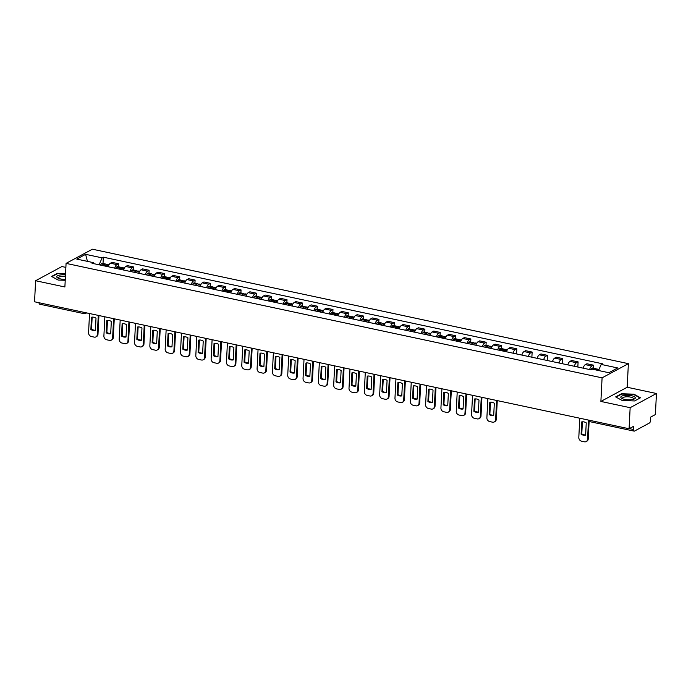 <?xml version="1.0" encoding="UTF-8"?>
<svg xmlns="http://www.w3.org/2000/svg" width="691" height="691" viewBox="0 0 691 691"><rect width="100%" height="100%" fill="white"/><g stroke="black" fill="none" stroke-linecap="round" stroke-linejoin="round"><path stroke-width="1.04" d="M65.878 267.391L61.914 266.545L35.612 280.727L34.55 301.786L629.086 428.748L630.149 407.69L656.45 393.499L627.186 387.254L628.378 363.656L92.378 249.201L66.077 263.383L602.086 377.847L600.885 401.436L630.149 407.69M656.45 393.499L655.388 414.557L650.732 417.07L650.559 420.353A2.228 0.967 102.1 0 1 649.402 423.03L634.519 431.063A2.228 0.967 102.1 0 1 634.157 431.124L589.673 421.631A2.228 0.967 -77.9 0 1 589.077 420.206M35.612 280.727L64.885 286.981L66.077 263.383M86.643 312.911L85.641 313.446A2.228 1.883 -118.3 0 1 84.466 313.602A2.228 0.967 -77.9 0 1 84.112 313.671L39.629 304.17A2.228 0.967 -77.9 0 1 39.033 302.744M629.337 428.61L633.578 429.517L633.742 426.235L629.086 428.748M633.578 429.517A2.228 0.967 102.1 0 0 634.157 431.124M589.604 369.538A5.131 2.228 -77.9 0 1 591.816 366.014L593.414 365.15L586.935 363.768L585.329 364.632A5.131 2.228 102.1 0 0 583.126 368.156M593.267 368.182L593.414 365.15M574.29 366.265A5.131 2.228 -77.9 0 1 576.493 362.749L578.099 361.877L571.612 360.495L570.015 361.358A5.131 2.228 102.1 0 0 567.803 364.883M577.84 367.025L578.099 361.877M558.967 362.991A5.131 2.228 -77.9 0 1 561.17 359.475L562.776 358.612L556.298 357.221L554.692 358.093A5.131 2.228 102.1 0 0 552.489 361.609M562.517 363.751L562.776 358.612M543.644 359.726A5.131 2.228 -77.9 0 1 545.855 356.202L547.462 355.338L540.975 353.956L539.369 354.82A5.131 2.228 102.1 0 0 537.166 358.335M547.194 360.477L547.462 355.338M528.33 356.452A5.131 2.228 -77.9 0 1 530.533 352.928L532.139 352.065L525.652 350.683L524.054 351.546A5.131 2.228 102.1 0 0 521.843 355.07M531.88 357.212L532.139 352.065M513.007 353.179A5.131 2.228 -77.9 0 1 515.21 349.663L516.816 348.791L510.338 347.409L508.731 348.273A5.131 2.228 102.1 0 0 506.529 351.797M516.557 353.939L516.816 348.791M497.684 349.905A5.131 2.228 -77.9 0 1 499.895 346.39L501.502 345.526L495.015 344.135L493.409 345.008A5.131 2.228 102.1 0 0 491.206 348.523M501.346 348.558L501.502 345.526M482.37 346.64A5.131 2.228 -77.9 0 1 484.572 343.116L486.179 342.252L479.692 340.87L478.094 341.734A5.131 2.228 102.1 0 0 475.883 345.25M486.023 345.284L486.179 342.252M467.047 343.367A5.131 2.228 -77.9 0 1 469.249 339.842L470.856 338.979L464.378 337.597L462.771 338.46A5.131 2.228 102.1 0 0 460.569 341.985M470.701 342.01L470.856 338.979M451.724 340.093A5.131 2.228 -77.9 0 1 453.935 336.577L455.542 335.705L449.055 334.323L447.448 335.187A5.131 2.228 102.1 0 0 445.246 338.711M455.386 338.745L455.542 335.705M436.41 336.819A5.131 2.228 -77.9 0 1 438.612 333.304L440.219 332.44L433.732 331.049L432.134 331.922A5.131 2.228 102.1 0 0 429.923 335.437M440.063 335.472L440.219 332.44M421.087 333.554A5.131 2.228 -77.9 0 1 423.289 330.03L424.896 329.166L418.418 327.784L416.811 328.648A5.131 2.228 102.1 0 0 414.609 332.164M424.74 332.198L424.896 329.166M405.764 330.281A5.131 2.228 -77.9 0 1 407.975 326.757L409.582 325.893L403.095 324.511L401.488 325.375A5.131 2.228 102.1 0 0 399.286 328.899M409.426 328.925L409.582 325.893M390.45 327.007A5.131 2.228 -77.9 0 1 392.652 323.492L394.259 322.619L387.772 321.237L386.174 322.101A5.131 2.228 102.1 0 0 383.963 325.625M394.103 325.66L394.259 322.619M375.127 323.733A5.131 2.228 -77.9 0 1 377.329 320.218L378.936 319.354L372.458 317.964L370.851 318.836A5.131 2.228 102.1 0 0 368.649 322.351M378.78 322.386L378.936 319.354M359.804 320.469A5.131 2.228 -77.9 0 1 362.015 316.944L363.621 316.081L357.135 314.699L355.528 315.562A5.131 2.228 102.1 0 0 353.326 319.078M363.466 319.112L363.621 316.081M344.489 317.195A5.131 2.228 -77.9 0 1 346.692 313.671L348.299 312.807L341.812 311.425L340.214 312.289A5.131 2.228 102.1 0 0 338.003 315.813M348.143 315.839L348.299 312.807M329.166 313.921A5.131 2.228 -77.9 0 1 331.369 310.406L332.976 309.533L326.498 308.151L324.891 309.015A5.131 2.228 102.1 0 0 322.688 312.539M332.82 312.574L332.976 309.533M313.844 310.648A5.131 2.228 -77.9 0 1 316.055 307.132L317.661 306.268L311.175 304.878L309.568 305.75A5.131 2.228 102.1 0 0 307.365 309.266M317.506 309.3L317.661 306.268M298.529 307.383A5.131 2.228 -77.9 0 1 300.732 303.859L302.338 302.995L295.852 301.613L294.254 302.477A5.131 2.228 102.1 0 0 292.043 305.992M302.183 306.027L302.338 302.995M283.206 304.109A5.131 2.228 -77.9 0 1 285.409 300.585L287.015 299.721L280.537 298.339L278.931 299.203A5.131 2.228 102.1 0 0 276.728 302.727M286.86 302.753L287.015 299.721M267.883 300.835A5.131 2.228 -77.9 0 1 270.095 297.32L271.701 296.448L265.214 295.066L263.608 295.929A5.131 2.228 102.1 0 0 261.405 299.453M271.546 299.488L271.701 296.448M252.569 297.562A5.131 2.228 -77.9 0 1 254.772 294.046L256.378 293.183L249.892 291.792L248.294 292.664A5.131 2.228 102.1 0 0 246.082 296.18M256.223 296.214L256.378 293.183M237.246 294.297A5.131 2.228 -77.9 0 1 239.449 290.773L241.055 289.909L234.577 288.527L232.971 289.391A5.131 2.228 102.1 0 0 230.768 292.906M240.9 292.941L241.055 289.909M221.923 291.023A5.131 2.228 -77.9 0 1 224.134 287.499L225.741 286.635L219.254 285.253L217.648 286.117A5.131 2.228 102.1 0 0 215.445 289.641M225.586 289.667L225.741 286.635M206.609 287.75A5.131 2.228 -77.9 0 1 208.812 284.234L210.418 283.362L203.931 281.98L202.333 282.844A5.131 2.228 102.1 0 0 200.122 286.368M210.263 286.402L210.418 283.362M191.286 284.476A5.131 2.228 -77.9 0 1 193.489 280.961L195.095 280.097L188.617 278.706L187.011 279.579A5.131 2.228 102.1 0 0 184.808 283.094M194.94 283.129L195.095 280.097M175.963 281.211A5.131 2.228 -77.9 0 1 178.174 277.687L179.781 276.823L173.294 275.441L171.688 276.305A5.131 2.228 102.1 0 0 169.485 279.82M179.625 279.855L179.781 276.823M160.649 277.937A5.131 2.228 -77.9 0 1 162.851 274.413L164.458 273.55L157.971 272.168L156.373 273.031A5.131 2.228 102.1 0 0 154.162 276.555M164.303 276.581L164.458 273.55M145.326 274.664A5.131 2.228 -77.9 0 1 147.529 271.14L149.135 270.276L142.657 268.894L141.05 269.758A5.131 2.228 102.1 0 0 138.848 273.282M148.98 273.316L149.135 270.276M130.003 271.39A5.131 2.228 -77.9 0 1 132.214 267.875L133.821 267.011L127.334 265.62L125.727 266.484A5.131 2.228 102.1 0 0 123.525 270.008M133.665 270.043L133.821 267.011M114.689 268.125A5.131 2.228 -77.9 0 1 116.891 264.601L118.498 263.737L112.011 262.355L110.413 263.219A5.131 2.228 102.1 0 0 108.202 266.735M118.342 266.769L118.498 263.737M598.553 370.514L601.187 364.425L617.685 367.949L608.849 372.717L592.351 369.193L591.116 369.858L92.033 263.288L93.268 262.615L76.77 259.09L85.606 254.331L102.104 257.847L99.107 264.791M601.187 364.425L602.422 363.76L103.339 257.182L102.104 257.847M628.378 363.656L602.086 377.847M627.186 387.254L600.885 401.436M615.672 396.902L622.22 400.504L634.623 400.953L640.488 397.791L633.941 394.181L621.529 393.74L615.672 396.902M65.559 273.576L57.439 273.282L51.583 276.443L58.13 280.045L65.222 280.304M103.019 263.496L103.339 257.182M93.924 263.686L93.268 262.615M87.437 261.371L85.606 254.331M621.511 394.181L621.529 393.74M57.422 273.722L57.439 273.282M596.385 370.056A8.473 3.688 -77.9 0 1 596.609 369.745L596.687 369.65A2.816 1.227 -77.9 0 1 597.637 369.115L599.028 369.417M596.704 369.625A2.816 1.227 102.1 0 0 596.065 368.787A2.816 1.227 102.1 0 0 595.115 369.314L595.046 369.409A8.473 3.688 102.1 0 0 594.813 369.72M596.065 368.787L592.481 368.018A2.816 1.227 102.1 0 0 591.531 368.545L591.461 368.64A8.473 3.688 102.1 0 0 590.701 369.771M579.784 418.219L578.808 437.394A3.343 2.824 -118.3 0 0 581.597 441.195L584.439 441.799A3.343 2.824 61.7 0 0 586.193 441.575A3.343 2.824 61.7 0 0 587.549 439.26L588.482 420.931M581.105 434.198A6.919 5.839 -118.3 0 0 585.623 435.166L586.244 422.875A6.919 5.839 61.7 0 0 581.727 421.907L581.105 434.198L581.787 433.827L582.401 421.812M586.193 441.575L586.875 441.204A3.343 2.824 61.7 0 0 588.231 438.889L589.121 421.432M581.787 433.827A6.919 5.839 -118.3 0 0 585.64 434.889M635.305 397.817A7.247 2.263 2.9 0 0 627.834 395.278A7.247 2.263 2.9 0 0 620.829 397.299A7.247 2.263 2.9 0 0 622.055 398.543A7.247 2.263 2.9 0 0 633.949 399.148A7.247 2.263 2.9 0 0 635.305 397.817M633.06 399.433A5.485 1.719 2.9 0 0 633.5 398.802A5.485 1.719 2.9 0 0 633.5 398.716A5.485 1.719 2.9 0 0 627.972 396.798A5.485 1.719 2.9 0 0 622.539 398.241A5.485 1.719 2.9 0 0 622.539 398.327A5.485 1.719 2.9 0 0 622.919 398.914M616.061 397.118L621.727 394.069L633.751 394.492L640.091 397.99L634.597 400.953M65.49 274.949A7.247 2.263 2.9 0 0 56.74 276.841A7.247 2.263 2.9 0 0 57.966 278.084A7.247 2.263 2.9 0 0 65.265 279.389M65.412 276.478A5.485 1.719 2.9 0 0 58.45 277.782A5.485 1.719 2.9 0 0 58.45 277.868A5.485 1.719 2.9 0 0 58.821 278.456M51.972 276.659L57.638 273.61L65.541 273.886M503.938 351.244A8.473 3.688 -77.9 0 1 504.689 350.112L504.767 350.017A2.816 1.227 -77.9 0 1 505.717 349.491L507.341 349.836M504.784 350A2.816 1.227 102.1 0 0 504.145 349.154A2.816 1.227 102.1 0 0 503.195 349.689L503.126 349.776A8.473 3.688 102.1 0 0 502.366 350.907M504.145 349.154L500.56 348.385A2.816 1.227 102.1 0 0 499.61 348.92L499.541 349.015A8.473 3.688 102.1 0 0 498.781 350.147M487.863 398.586L486.887 417.761A3.343 2.824 -118.3 0 0 489.677 421.562L492.519 422.175A3.343 2.824 61.7 0 0 494.272 421.942A3.343 2.824 61.7 0 0 495.628 419.627L496.604 400.452M489.185 414.574A6.919 5.839 -118.3 0 0 493.702 415.533L494.324 403.242A6.919 5.839 61.7 0 0 489.807 402.283L489.185 414.574L489.867 414.203L490.48 402.188M503.186 351.08A7.022 3.058 -77.9 0 1 503.307 350.924L503.376 350.829A1.365 0.596 -77.9 0 1 503.843 350.57A1.365 0.596 -77.9 0 1 504.136 350.916M494.272 421.942L494.955 421.57A3.343 2.824 61.7 0 0 496.311 419.256L497.261 400.59M489.867 414.203A6.919 5.839 -118.3 0 0 493.72 415.265M488.615 347.97A8.473 3.688 -77.9 0 1 489.375 346.839L489.444 346.752A2.816 1.227 -77.9 0 1 490.394 346.217L492.018 346.562M489.461 346.727A2.816 1.227 102.1 0 0 488.822 345.88A2.816 1.227 102.1 0 0 487.872 346.416L487.803 346.511A8.473 3.688 102.1 0 0 487.051 347.633M488.822 345.88L485.237 345.12A2.816 1.227 102.1 0 0 484.287 345.647L484.218 345.742A8.473 3.688 102.1 0 0 483.467 346.873M472.54 395.312L471.564 414.488A3.343 2.824 -118.3 0 0 474.354 418.297L477.205 418.901A3.343 2.824 61.7 0 0 478.949 418.668A3.343 2.824 61.7 0 0 480.305 416.353L481.282 397.178M473.862 411.3A6.919 5.839 -118.3 0 0 478.379 412.259L479.001 399.977A6.919 5.839 61.7 0 0 474.484 399.009L473.862 411.3L474.544 410.929L475.158 398.914M487.863 347.815A7.022 3.058 -77.9 0 1 487.984 347.651L488.062 347.556A1.365 0.596 -77.9 0 1 488.52 347.305A1.365 0.596 -77.9 0 1 488.813 347.651M478.949 418.668L479.632 418.305A3.343 2.824 61.7 0 0 480.996 415.991L481.938 397.325M474.544 410.929A6.919 5.839 -118.3 0 0 478.397 411.991M473.3 344.705A8.473 3.688 -77.9 0 1 474.052 343.574L474.13 343.479A2.816 1.227 -77.9 0 1 475.071 342.943L476.695 343.297M474.147 343.453A2.816 1.227 102.1 0 0 473.499 342.615A2.816 1.227 102.1 0 0 472.558 343.142L472.48 343.237A8.473 3.688 102.1 0 0 471.728 344.368M473.499 342.615L469.915 341.846A2.816 1.227 102.1 0 0 468.973 342.373L468.895 342.468A8.473 3.688 102.1 0 0 468.144 343.6M457.217 392.047L456.25 411.214A3.343 2.824 -118.3 0 0 459.031 415.023L461.882 415.628A3.343 2.824 61.7 0 0 463.635 415.403A3.343 2.824 61.7 0 0 464.991 413.088L465.959 393.913M458.548 408.027A6.919 5.839 -118.3 0 0 463.065 408.994L463.687 396.703A6.919 5.839 61.7 0 0 459.17 395.736L458.548 408.027L459.23 407.655L459.835 395.641M472.549 344.541A7.022 3.058 -77.9 0 1 472.67 344.377L472.739 344.291A1.365 0.596 -77.9 0 1 473.197 344.032A1.365 0.596 -77.9 0 1 473.49 344.377M463.635 415.403L464.317 415.032A3.343 2.824 61.7 0 0 465.674 412.717L466.615 394.051M459.23 407.655A6.919 5.839 -118.3 0 0 463.074 408.718M457.978 341.432A8.473 3.688 -77.9 0 1 458.729 340.3L458.807 340.205A2.816 1.227 102.1 0 0 458.185 339.341A2.816 1.227 102.1 0 0 457.235 339.868L457.166 339.963A8.473 3.688 102.1 0 0 456.406 341.095M458.185 339.341L454.6 338.573A2.816 1.227 102.1 0 0 453.65 339.108L453.581 339.195A8.473 3.688 102.1 0 0 452.821 340.326M441.903 388.774L440.927 407.949A3.343 2.824 -118.3 0 0 443.717 411.75L446.559 412.354A3.343 2.824 61.7 0 0 448.312 412.13A3.343 2.824 61.7 0 0 449.668 409.815L450.644 390.64M443.225 404.753A6.919 5.839 -118.3 0 0 447.742 405.721L448.364 393.429A6.919 5.839 61.7 0 0 443.847 392.462L443.225 404.753L443.907 404.39L444.52 392.367M461.044 340.68L458.807 340.205A2.816 1.227 -77.9 0 1 459.757 339.678L461.381 340.024M457.226 341.268A7.022 3.058 -77.9 0 1 457.347 341.112L457.416 341.017A1.365 0.596 -77.9 0 1 457.883 340.758A1.365 0.596 -77.9 0 1 458.176 341.104M448.312 412.13L448.995 411.758A3.343 2.824 61.7 0 0 450.351 409.443L451.301 390.778M443.907 404.39A6.919 5.839 -118.3 0 0 447.759 405.444M442.655 338.158A8.473 3.688 -77.9 0 1 443.415 337.027L443.484 336.932A2.816 1.227 -77.9 0 1 444.434 336.405L446.058 336.75M443.501 336.914A2.816 1.227 102.1 0 0 442.862 336.068A2.816 1.227 102.1 0 0 441.912 336.603L441.843 336.69A8.473 3.688 102.1 0 0 441.091 337.821M442.862 336.068L439.277 335.299A2.816 1.227 102.1 0 0 438.327 335.835L438.258 335.93A8.473 3.688 102.1 0 0 437.507 337.061M426.58 385.5L425.604 404.676A3.343 2.824 -118.3 0 0 428.394 408.476L431.244 409.089A3.343 2.824 61.7 0 0 432.989 408.856A3.343 2.824 61.7 0 0 434.345 406.541L435.321 387.366M427.902 401.488A6.919 5.839 -118.3 0 0 432.419 402.447L433.041 390.156A6.919 5.839 61.7 0 0 428.524 389.197L427.902 401.488L428.584 401.117L429.197 389.102M441.903 337.994A7.022 3.058 -77.9 0 1 442.024 337.839L442.102 337.744A1.365 0.596 -77.9 0 1 442.56 337.484A1.365 0.596 -77.9 0 1 442.853 337.83M432.989 408.856L433.672 408.485A3.343 2.824 61.7 0 0 435.036 406.17L435.978 387.504M428.584 401.117A6.919 5.839 -118.3 0 0 432.436 402.179M427.34 334.885A8.473 3.688 -77.9 0 1 428.092 333.753L428.17 333.667A2.816 1.227 -77.9 0 1 429.111 333.131L430.735 333.477M428.187 333.641A2.816 1.227 102.1 0 0 427.539 332.794A2.816 1.227 102.1 0 0 426.597 333.33L426.52 333.425A8.473 3.688 102.1 0 0 425.768 334.548M427.539 332.794L423.954 332.034A2.816 1.227 102.1 0 0 423.013 332.561L422.935 332.656A8.473 3.688 102.1 0 0 422.184 333.788M411.257 382.227L410.29 401.402A3.343 2.824 -118.3 0 0 413.071 405.211L415.922 405.816A3.343 2.824 61.7 0 0 417.675 405.582A3.343 2.824 61.7 0 0 419.031 403.268L419.998 384.092M412.587 398.215A6.919 5.839 -118.3 0 0 417.105 399.173L417.727 386.891A6.919 5.839 61.7 0 0 413.209 385.923L412.587 398.215L413.27 397.843L413.874 385.828M426.589 334.729A7.022 3.058 -77.9 0 1 426.71 334.565L426.779 334.47A1.365 0.596 -77.9 0 1 427.237 334.211A1.365 0.596 -77.9 0 1 427.53 334.565M417.675 405.582L418.357 405.22A3.343 2.824 61.7 0 0 419.713 402.905L420.655 384.239M413.27 397.843A6.919 5.839 -118.3 0 0 417.114 398.906M412.017 331.611A8.473 3.688 -77.9 0 1 412.769 330.488L412.847 330.393A2.816 1.227 -77.9 0 1 413.797 329.857L415.421 330.212M412.864 330.367A2.816 1.227 102.1 0 0 412.225 329.529A2.816 1.227 102.1 0 0 411.275 330.056L411.205 330.151A8.473 3.688 102.1 0 0 410.445 331.283M412.225 329.529L408.64 328.761A2.816 1.227 102.1 0 0 407.69 329.287L407.621 329.382A8.473 3.688 102.1 0 0 406.861 330.514M395.943 378.962L394.967 398.128A3.343 2.824 -118.3 0 0 397.757 401.937L400.599 402.542A3.343 2.824 61.7 0 0 402.352 402.317A3.343 2.824 61.7 0 0 403.708 400.003L404.684 380.827M397.265 394.941A6.919 5.839 -118.3 0 0 401.782 395.908L402.404 383.617A6.919 5.839 61.7 0 0 397.886 382.65L397.265 394.941L397.947 394.57L398.56 382.555M411.266 331.455A7.022 3.058 -77.9 0 1 411.387 331.291L411.456 331.205A1.365 0.596 -77.9 0 1 411.922 330.946A1.365 0.596 -77.9 0 1 412.216 331.291M402.352 402.317L403.034 401.946A3.343 2.824 61.7 0 0 404.39 399.631L405.341 380.966M397.947 394.57A6.919 5.839 -118.3 0 0 401.799 395.632M396.694 328.346A8.473 3.688 -77.9 0 1 397.455 327.214L397.524 327.119A2.816 1.227 102.1 0 0 396.902 326.256A2.816 1.227 102.1 0 0 395.952 326.783L395.883 326.878A8.473 3.688 102.1 0 0 395.131 328.009M396.902 326.256L393.317 325.487A2.816 1.227 102.1 0 0 392.367 326.022L392.298 326.109A8.473 3.688 102.1 0 0 391.547 327.24M380.62 375.688L379.653 394.863A3.343 2.824 -118.3 0 0 382.434 398.664L385.284 399.268A3.343 2.824 61.7 0 0 387.029 399.044A3.343 2.824 61.7 0 0 388.385 396.729L389.361 377.554M381.942 391.667A6.919 5.839 -118.3 0 0 386.459 392.635L387.081 380.344A6.919 5.839 61.7 0 0 382.564 379.376L381.942 391.667L382.624 391.305L383.237 379.281M399.761 327.594L397.524 327.119A2.816 1.227 -77.9 0 1 398.474 326.593L400.098 326.938M395.943 328.182A7.022 3.058 -77.9 0 1 396.064 328.026L396.142 327.931A1.365 0.596 -77.9 0 1 396.599 327.672A1.365 0.596 -77.9 0 1 396.893 328.018M387.029 399.044L387.711 398.672A3.343 2.824 61.7 0 0 389.076 396.358L390.018 377.692M382.624 391.305A6.919 5.839 -118.3 0 0 386.476 392.358M381.38 325.072A8.473 3.688 -77.9 0 1 382.132 323.941L382.209 323.846A2.816 1.227 -77.9 0 1 383.151 323.319L384.775 323.664M382.227 323.829A2.816 1.227 102.1 0 0 381.579 322.982A2.816 1.227 102.1 0 0 380.637 323.509L380.56 323.604A8.473 3.688 102.1 0 0 379.808 324.735M381.579 322.982L377.994 322.213A2.816 1.227 102.1 0 0 377.053 322.749L376.975 322.844A8.473 3.688 102.1 0 0 376.224 323.975M365.297 372.414L364.33 391.59A3.343 2.824 -118.3 0 0 367.111 395.39L369.961 396.003A3.343 2.824 61.7 0 0 371.715 395.77A3.343 2.824 61.7 0 0 373.071 393.455L374.038 374.28M366.627 388.394A6.919 5.839 -118.3 0 0 371.145 389.361L371.767 377.07A6.919 5.839 61.7 0 0 367.249 376.111L366.627 388.394L367.31 388.031L367.914 376.016M380.629 324.908A7.022 3.058 -77.9 0 1 380.75 324.753L380.819 324.658A1.365 0.596 -77.9 0 1 381.277 324.399A1.365 0.596 -77.9 0 1 381.57 324.744M371.715 395.77L372.397 395.399A3.343 2.824 61.7 0 0 373.753 393.084L374.695 374.418M367.31 388.031A6.919 5.839 -118.3 0 0 371.153 389.093M366.057 321.799A8.473 3.688 -77.9 0 1 366.809 320.667L366.886 320.581A2.816 1.227 -77.9 0 1 367.837 320.045L369.46 320.391M366.904 320.555A2.816 1.227 102.1 0 0 366.265 319.708A2.816 1.227 102.1 0 0 365.314 320.244L365.245 320.339A8.473 3.688 102.1 0 0 364.485 321.462M366.265 319.708L362.68 318.948A2.816 1.227 102.1 0 0 361.73 319.475L361.661 319.57A8.473 3.688 102.1 0 0 360.901 320.702M349.983 369.141L349.007 388.316A3.343 2.824 -118.3 0 0 351.797 392.125L354.638 392.73A3.343 2.824 61.7 0 0 356.392 392.497A3.343 2.824 61.7 0 0 357.748 390.182L358.724 371.007M351.304 385.129A6.919 5.839 -118.3 0 0 355.822 386.088L356.444 373.805A6.919 5.839 61.7 0 0 351.926 372.838L351.304 385.129L351.987 384.757L352.6 372.743M365.306 321.643A7.022 3.058 -77.9 0 1 365.427 321.479L365.496 321.384A1.365 0.596 -77.9 0 1 365.962 321.125A1.365 0.596 -77.9 0 1 366.256 321.479M356.392 392.497L357.074 392.134A3.343 2.824 61.7 0 0 358.43 389.819L359.38 371.153M351.987 384.757A6.919 5.839 -118.3 0 0 355.839 385.82M350.734 318.525A8.473 3.688 -77.9 0 1 351.494 317.402L351.564 317.307A2.816 1.227 -77.9 0 1 352.514 316.772L354.137 317.126M351.581 317.281A2.816 1.227 102.1 0 0 350.942 316.443A2.816 1.227 102.1 0 0 349.991 316.97L349.922 317.065A8.473 3.688 102.1 0 0 349.171 318.197M350.942 316.443L347.357 315.675A2.816 1.227 102.1 0 0 346.407 316.202L346.338 316.297A8.473 3.688 102.1 0 0 345.586 317.428M334.66 365.876L333.693 385.042A3.343 2.824 -118.3 0 0 336.474 388.852L339.324 389.456A3.343 2.824 61.7 0 0 341.069 389.232A3.343 2.824 61.7 0 0 342.425 386.917L343.401 367.742M335.981 381.855A6.919 5.839 -118.3 0 0 340.499 382.823L341.121 370.531A6.919 5.839 61.7 0 0 336.603 369.564L335.981 381.855L336.664 381.484L337.277 369.469M349.983 318.37A7.022 3.058 -77.9 0 1 350.104 318.205L350.182 318.119A1.365 0.596 -77.9 0 1 350.639 317.86A1.365 0.596 -77.9 0 1 350.933 318.205M341.069 389.232L341.751 388.86A3.343 2.824 61.7 0 0 343.116 386.545L344.058 367.88M336.664 381.484A6.919 5.839 -118.3 0 0 340.516 382.546M335.42 315.26A8.473 3.688 -77.9 0 1 336.171 314.129L336.249 314.034A2.816 1.227 102.1 0 0 335.619 313.17A2.816 1.227 102.1 0 0 334.677 313.697L334.599 313.792A8.473 3.688 102.1 0 0 333.848 314.923M335.619 313.17L332.043 312.401A2.816 1.227 102.1 0 0 331.093 312.937L331.015 313.023A8.473 3.688 102.1 0 0 330.263 314.155M319.337 362.602L318.37 381.778A3.343 2.824 -118.3 0 0 321.151 385.578L324.001 386.183A3.343 2.824 61.7 0 0 325.755 385.958A3.343 2.824 61.7 0 0 327.111 383.643L328.078 364.468M320.667 378.582A6.919 5.839 -118.3 0 0 325.185 379.549L325.806 367.258A6.919 5.839 61.7 0 0 321.289 366.29L320.667 378.582L321.35 378.219L321.954 366.195M338.486 314.509L336.249 314.034A2.816 1.227 -77.9 0 1 337.191 313.507L338.815 313.852M334.669 315.096A7.022 3.058 -77.9 0 1 334.79 314.941L334.859 314.846A1.365 0.596 -77.9 0 1 335.316 314.586A1.365 0.596 -77.9 0 1 335.61 314.932M325.755 385.958L326.437 385.587A3.343 2.824 61.7 0 0 327.793 383.272L328.735 364.606M321.35 378.219A6.919 5.839 -118.3 0 0 325.193 379.273M320.097 311.986A8.473 3.688 -77.9 0 1 320.849 310.855L320.926 310.76A2.816 1.227 -77.9 0 1 321.876 310.233L323.5 310.579M320.944 310.743A2.816 1.227 102.1 0 0 320.304 309.896A2.816 1.227 102.1 0 0 319.354 310.423L319.285 310.518A8.473 3.688 102.1 0 0 318.525 311.65M320.304 309.896L316.72 309.127A2.816 1.227 102.1 0 0 315.77 309.663L315.701 309.758A8.473 3.688 102.1 0 0 314.941 310.881M304.023 359.329L303.047 378.504A3.343 2.824 -118.3 0 0 305.837 382.304L308.678 382.918A3.343 2.824 61.7 0 0 310.432 382.684A3.343 2.824 61.7 0 0 311.788 380.37L312.764 361.194M305.344 375.308A6.919 5.839 -118.3 0 0 309.862 376.275L310.484 363.984A6.919 5.839 61.7 0 0 305.966 363.025L305.344 375.308L306.027 374.945L306.64 362.922M319.346 311.822A7.022 3.058 -77.9 0 1 319.467 311.667L319.536 311.572A1.365 0.596 -77.9 0 1 320.002 311.313A1.365 0.596 -77.9 0 1 320.296 311.658M310.432 382.684L311.114 382.313A3.343 2.824 61.7 0 0 312.47 379.998L313.42 361.333M306.027 374.945A6.919 5.839 -118.3 0 0 309.879 376.008M304.774 308.713A8.473 3.688 -77.9 0 1 305.534 307.581L305.603 307.495A2.816 1.227 -77.9 0 1 306.554 306.959L308.177 307.305M305.621 307.469A2.816 1.227 102.1 0 0 304.981 306.623A2.816 1.227 102.1 0 0 304.031 307.158L303.962 307.253A8.473 3.688 102.1 0 0 303.211 308.376M304.981 306.623L301.397 305.863A2.816 1.227 102.1 0 0 300.447 306.389L300.378 306.484A8.473 3.688 102.1 0 0 299.626 307.616M288.7 356.055L287.732 375.23A3.343 2.824 -118.3 0 0 290.514 379.039L293.364 379.644A3.343 2.824 61.7 0 0 295.109 379.411A3.343 2.824 61.7 0 0 296.465 377.096L297.441 357.921M290.021 372.043A6.919 5.839 -118.3 0 0 294.539 373.002L295.161 360.719A6.919 5.839 61.7 0 0 290.643 359.752L290.021 372.043L290.704 371.672L291.317 359.657M304.023 308.557A7.022 3.058 -77.9 0 1 304.144 308.393L304.221 308.298A1.365 0.596 -77.9 0 1 304.679 308.039A1.365 0.596 -77.9 0 1 304.973 308.393M295.109 379.411L295.791 379.048A3.343 2.824 61.7 0 0 297.156 376.733L298.097 358.068M290.704 371.672A6.919 5.839 -118.3 0 0 294.556 372.734M289.46 305.439A8.473 3.688 -77.9 0 1 290.211 304.316L290.289 304.221A2.816 1.227 102.1 0 0 289.659 303.358A2.816 1.227 102.1 0 0 288.717 303.885L288.639 303.98A8.473 3.688 102.1 0 0 287.888 305.111M289.659 303.358L286.083 302.589A2.816 1.227 102.1 0 0 285.133 303.116L285.055 303.211A8.473 3.688 102.1 0 0 284.303 304.342M273.377 352.79L272.409 371.957A3.343 2.824 -118.3 0 0 275.191 375.766L278.041 376.37A3.343 2.824 61.7 0 0 279.795 376.146A3.343 2.824 61.7 0 0 281.151 373.831L282.118 354.656M274.707 368.769A6.919 5.839 -118.3 0 0 279.224 369.737L279.846 357.446A6.919 5.839 61.7 0 0 275.329 356.478L274.707 368.769L275.389 368.398L275.994 356.383M292.526 304.696L290.289 304.221A2.816 1.227 -77.9 0 1 291.231 303.686L292.854 304.04M288.708 305.284A7.022 3.058 -77.9 0 1 288.829 305.12L288.898 305.033A1.365 0.596 -77.9 0 1 289.356 304.774A1.365 0.596 -77.9 0 1 289.65 305.12M279.795 376.146L280.477 375.774A3.343 2.824 61.7 0 0 281.833 373.46L282.774 354.794M275.389 368.398A6.919 5.839 -118.3 0 0 279.233 369.46M274.137 302.174A8.473 3.688 -77.9 0 1 274.888 301.043L274.966 300.948A2.816 1.227 102.1 0 0 274.344 300.084A2.816 1.227 102.1 0 0 273.394 300.611L273.325 300.706A8.473 3.688 102.1 0 0 272.565 301.837M274.344 300.084L270.76 299.315A2.816 1.227 102.1 0 0 269.81 299.851L269.74 299.937A8.473 3.688 102.1 0 0 268.98 301.069M258.063 349.516L257.087 368.692A3.343 2.824 -118.3 0 0 259.876 372.492L262.718 373.097A3.343 2.824 61.7 0 0 264.472 372.872A3.343 2.824 61.7 0 0 265.828 370.557L266.804 351.382M259.384 365.496A6.919 5.839 -118.3 0 0 263.902 366.463L264.523 354.172A6.919 5.839 61.7 0 0 260.006 353.205L259.384 365.496L260.066 365.133L260.68 353.11M277.203 301.423L274.966 300.948A2.816 1.227 -77.9 0 1 275.916 300.421L277.54 300.766M273.386 302.01A7.022 3.058 -77.9 0 1 273.506 301.855L273.576 301.76A1.365 0.596 -77.9 0 1 274.042 301.501A1.365 0.596 -77.9 0 1 274.336 301.846M264.472 372.872L265.154 372.501A3.343 2.824 61.7 0 0 266.51 370.186L267.46 351.52M260.066 365.133A6.919 5.839 -118.3 0 0 263.919 366.187M258.814 298.901A8.473 3.688 -77.9 0 1 259.574 297.769L259.643 297.674A2.816 1.227 -77.9 0 1 260.593 297.147L262.217 297.493M259.661 297.657A2.816 1.227 102.1 0 0 259.021 296.81A2.816 1.227 102.1 0 0 258.071 297.337L258.002 297.432A8.473 3.688 102.1 0 0 257.251 298.564M259.021 296.81L255.437 296.042A2.816 1.227 102.1 0 0 254.487 296.577L254.418 296.672A8.473 3.688 102.1 0 0 253.666 297.795M242.74 346.243L241.772 365.418A3.343 2.824 -118.3 0 0 244.554 369.219L247.404 369.832A3.343 2.824 61.7 0 0 249.149 369.599A3.343 2.824 61.7 0 0 250.505 367.284L251.481 348.109M244.061 362.222A6.919 5.839 -118.3 0 0 248.579 363.19L249.201 350.898A6.919 5.839 61.7 0 0 244.683 349.94L244.061 362.222L244.744 361.859L245.357 349.836M258.063 298.737A7.022 3.058 -77.9 0 1 258.184 298.581L258.261 298.486A1.365 0.596 -77.9 0 1 258.719 298.227A1.365 0.596 -77.9 0 1 259.013 298.572M249.149 369.599L249.831 369.227A3.343 2.824 61.7 0 0 251.196 366.912L252.137 348.247M244.744 361.859A6.919 5.839 -118.3 0 0 248.596 362.922M243.5 295.627A8.473 3.688 -77.9 0 1 244.251 294.496L244.329 294.409A2.816 1.227 -77.9 0 1 245.27 293.874L246.894 294.219M244.346 294.383A2.816 1.227 102.1 0 0 243.707 293.537A2.816 1.227 102.1 0 0 242.757 294.072L242.679 294.167A8.473 3.688 102.1 0 0 241.928 295.29M243.707 293.537L240.123 292.777A2.816 1.227 102.1 0 0 239.172 293.304L239.095 293.399A8.473 3.688 102.1 0 0 238.343 294.53M227.417 342.969L226.449 362.144A3.343 2.824 -118.3 0 0 229.231 365.945L232.081 366.558A3.343 2.824 61.7 0 0 233.834 366.325A3.343 2.824 61.7 0 0 235.19 364.01L236.158 344.835M228.747 358.957A6.919 5.839 -118.3 0 0 233.264 359.916L233.886 347.633A6.919 5.839 61.7 0 0 229.369 346.666L228.747 358.957L229.429 358.586L230.034 346.571M242.748 295.472A7.022 3.058 -77.9 0 1 242.869 295.307L242.938 295.212A1.365 0.596 -77.9 0 1 243.396 294.953A1.365 0.596 -77.9 0 1 243.69 295.307M233.834 366.325L234.517 365.962A3.343 2.824 61.7 0 0 235.873 363.647L236.814 344.982M229.429 358.586A6.919 5.839 -118.3 0 0 233.273 359.648M228.177 292.353A8.473 3.688 -77.9 0 1 228.928 291.231L229.006 291.136A2.816 1.227 102.1 0 0 228.384 290.272A2.816 1.227 102.1 0 0 227.434 290.799L227.365 290.894A8.473 3.688 102.1 0 0 226.605 292.025M228.384 290.272L224.8 289.503A2.816 1.227 102.1 0 0 223.849 290.03L223.78 290.125A8.473 3.688 102.1 0 0 223.02 291.257M212.102 339.696L211.126 358.871A3.343 2.824 -118.3 0 0 213.916 362.68L216.758 363.285A3.343 2.824 61.7 0 0 218.511 363.06A3.343 2.824 61.7 0 0 219.868 360.745L220.844 341.57M213.424 355.684A6.919 5.839 -118.3 0 0 217.941 356.651L218.563 344.36A6.919 5.839 61.7 0 0 214.046 343.392L213.424 355.684L214.106 355.312L214.72 343.297M231.243 291.611L229.006 291.136A2.816 1.227 -77.9 0 1 229.956 290.6L231.58 290.946M227.425 292.198A7.022 3.058 -77.9 0 1 227.546 292.034L227.624 291.939A1.365 0.596 -77.9 0 1 228.082 291.688A1.365 0.596 -77.9 0 1 228.375 292.034M218.511 363.06L219.194 362.689A3.343 2.824 61.7 0 0 220.55 360.374L221.5 341.708M214.106 355.312A6.919 5.839 -118.3 0 0 217.959 356.375M212.854 289.088A8.473 3.688 -77.9 0 1 213.614 287.957L213.683 287.862A2.816 1.227 102.1 0 0 213.061 286.998A2.816 1.227 102.1 0 0 212.111 287.525L212.042 287.62A8.473 3.688 102.1 0 0 211.291 288.752M213.061 286.998L209.477 286.229A2.816 1.227 102.1 0 0 208.527 286.765L208.457 286.851A8.473 3.688 102.1 0 0 207.706 287.983M196.78 336.431L195.812 355.606A3.343 2.824 -118.3 0 0 198.593 359.406L201.444 360.011A3.343 2.824 61.7 0 0 203.189 359.786A3.343 2.824 61.7 0 0 204.545 357.472L205.521 338.296M198.101 352.41A6.919 5.839 -118.3 0 0 202.618 353.377L203.24 341.086A6.919 5.839 61.7 0 0 198.723 340.119L198.101 352.41L198.783 352.039L199.397 340.024M215.92 288.337L213.683 287.862A2.816 1.227 -77.9 0 1 214.633 287.335L216.257 287.681M212.102 288.924A7.022 3.058 -77.9 0 1 212.223 288.769L212.301 288.674A1.365 0.596 -77.9 0 1 212.759 288.415A1.365 0.596 -77.9 0 1 213.053 288.76M203.189 359.786L203.871 359.415A3.343 2.824 61.7 0 0 205.236 357.1L206.177 338.435M198.783 352.039A6.919 5.839 -118.3 0 0 202.636 353.101M197.54 285.815A8.473 3.688 -77.9 0 1 198.291 284.683L198.369 284.588A2.816 1.227 -77.9 0 1 199.31 284.061L200.934 284.407M198.386 284.571A2.816 1.227 102.1 0 0 197.747 283.725A2.816 1.227 102.1 0 0 196.797 284.251L196.719 284.346A8.473 3.688 102.1 0 0 195.968 285.478M197.747 283.725L194.162 282.956A2.816 1.227 102.1 0 0 193.212 283.491L193.135 283.586A8.473 3.688 102.1 0 0 192.383 284.709M181.457 333.157L180.489 352.332A3.343 2.824 -118.3 0 0 183.27 356.133L186.121 356.746A3.343 2.824 61.7 0 0 187.874 356.513A3.343 2.824 61.7 0 0 189.23 354.198L190.198 335.023M182.787 349.136A6.919 5.839 -118.3 0 0 187.304 350.104L187.926 337.813A6.919 5.839 61.7 0 0 183.409 336.854L182.787 349.136L183.469 348.774L184.074 336.75M196.788 285.651A7.022 3.058 -77.9 0 1 196.909 285.495L196.978 285.4A1.365 0.596 -77.9 0 1 197.436 285.141A1.365 0.596 -77.9 0 1 197.73 285.487M187.874 356.513L188.557 356.141A3.343 2.824 61.7 0 0 189.913 353.827L190.854 335.161M183.469 348.774A6.919 5.839 -118.3 0 0 187.313 349.836M182.217 282.541A8.473 3.688 -77.9 0 1 182.968 281.41L183.046 281.323A2.816 1.227 -77.9 0 1 183.996 280.788L185.62 281.133M183.063 281.297A2.816 1.227 102.1 0 0 182.424 280.451A2.816 1.227 102.1 0 0 181.474 280.987L181.405 281.082A8.473 3.688 102.1 0 0 180.645 282.204M182.424 280.451L178.839 279.691A2.816 1.227 102.1 0 0 177.889 280.218L177.82 280.313A8.473 3.688 102.1 0 0 177.06 281.444M166.142 329.883L165.166 349.059A3.343 2.824 -118.3 0 0 167.956 352.859L170.798 353.472A3.343 2.824 61.7 0 0 172.551 353.239A3.343 2.824 61.7 0 0 173.907 350.924L174.883 331.749M167.464 345.871A6.919 5.839 -118.3 0 0 171.981 346.83L172.603 334.548A6.919 5.839 61.7 0 0 168.086 333.58L167.464 345.871L168.146 345.5L168.759 333.485M181.465 282.386A7.022 3.058 -77.9 0 1 181.586 282.222L181.664 282.127A1.365 0.596 -77.9 0 1 182.122 281.868A1.365 0.596 -77.9 0 1 182.415 282.213M172.551 353.239L173.234 352.876A3.343 2.824 61.7 0 0 174.59 350.562L175.54 331.896M168.146 345.5A6.919 5.839 -118.3 0 0 171.999 346.562M166.894 279.268A8.473 3.688 -77.9 0 1 167.654 278.145L167.723 278.05A2.816 1.227 102.1 0 0 167.101 277.186A2.816 1.227 102.1 0 0 166.151 277.713L166.082 277.808A8.473 3.688 102.1 0 0 165.33 278.939M167.101 277.186L163.517 276.417A2.816 1.227 102.1 0 0 162.566 276.944L162.497 277.039A8.473 3.688 102.1 0 0 161.746 278.171M150.819 326.61L149.852 345.785A3.343 2.824 -118.3 0 0 152.633 349.594L155.484 350.199A3.343 2.824 61.7 0 0 157.228 349.974A3.343 2.824 61.7 0 0 158.584 347.651L159.561 328.484M152.141 342.598A6.919 5.839 -118.3 0 0 156.658 343.565L157.28 331.274A6.919 5.839 61.7 0 0 152.763 330.307L152.141 342.598L152.823 342.226L153.437 330.212M169.96 278.525L167.723 278.05A2.816 1.227 -77.9 0 1 168.673 277.514L170.297 277.86M166.142 279.112A7.022 3.058 -77.9 0 1 166.263 278.948L166.341 278.853A1.365 0.596 -77.9 0 1 166.799 278.603A1.365 0.596 -77.9 0 1 167.092 278.948M157.228 349.974L157.911 349.603A3.343 2.824 61.7 0 0 159.276 347.288L160.217 328.622M152.823 342.226A6.919 5.839 -118.3 0 0 156.676 343.289M151.579 276.003A8.473 3.688 -77.9 0 1 152.331 274.871L152.409 274.776A2.816 1.227 102.1 0 0 151.787 273.912A2.816 1.227 102.1 0 0 150.837 274.439L150.759 274.534A8.473 3.688 102.1 0 0 150.007 275.666M151.787 273.912L148.202 273.144A2.816 1.227 102.1 0 0 147.252 273.679L147.174 273.766A8.473 3.688 102.1 0 0 146.423 274.897M135.496 323.345L134.529 342.52A3.343 2.824 -118.3 0 0 137.31 346.321L140.161 346.925A3.343 2.824 61.7 0 0 141.914 346.701A3.343 2.824 61.7 0 0 143.27 344.386L144.238 325.211M136.827 339.324A6.919 5.839 -118.3 0 0 141.344 340.292L141.966 328A6.919 5.839 61.7 0 0 137.449 327.033L136.827 339.324L137.509 338.953L138.114 326.938M154.646 275.251L152.409 274.776A2.816 1.227 -77.9 0 1 153.35 274.249L154.974 274.595M150.828 275.839A7.022 3.058 -77.9 0 1 150.949 275.683L151.018 275.588A1.365 0.596 -77.9 0 1 151.476 275.329A1.365 0.596 -77.9 0 1 151.77 275.674M141.914 346.701L142.596 346.329A3.343 2.824 61.7 0 0 143.953 344.014L144.894 325.349M137.509 338.953A6.919 5.839 -118.3 0 0 141.353 340.015M136.257 272.729A8.473 3.688 -77.9 0 1 137.008 271.598L137.086 271.503A2.816 1.227 -77.9 0 1 138.036 270.976L139.66 271.321M137.103 271.477A2.816 1.227 102.1 0 0 136.464 270.639A2.816 1.227 102.1 0 0 135.514 271.166L135.445 271.261A8.473 3.688 102.1 0 0 134.685 272.392M136.464 270.639L132.879 269.87A2.816 1.227 102.1 0 0 131.929 270.406L131.86 270.501A8.473 3.688 102.1 0 0 131.1 271.623M120.182 320.071L119.206 339.246A3.343 2.824 -118.3 0 0 121.996 343.047L124.838 343.66A3.343 2.824 61.7 0 0 126.591 343.427A3.343 2.824 61.7 0 0 127.947 341.112L128.923 321.937M121.504 336.051A6.919 5.839 -118.3 0 0 126.021 337.018L126.643 324.727A6.919 5.839 61.7 0 0 122.126 323.768L121.504 336.051L122.186 335.688L122.799 323.664M135.505 272.565A7.022 3.058 -77.9 0 1 135.626 272.409L135.704 272.314A1.365 0.596 -77.9 0 1 136.162 272.055A1.365 0.596 -77.9 0 1 136.455 272.401M126.591 343.427L127.274 343.056A3.343 2.824 61.7 0 0 128.63 340.741L129.58 322.075M122.186 335.688A6.919 5.839 -118.3 0 0 126.038 336.75M120.934 269.455A8.473 3.688 -77.9 0 1 121.694 268.324L121.763 268.238A2.816 1.227 -77.9 0 1 122.713 267.702L124.337 268.048M121.78 268.212A2.816 1.227 102.1 0 0 121.141 267.365A2.816 1.227 102.1 0 0 120.191 267.901L120.122 267.987A8.473 3.688 102.1 0 0 119.37 269.119M121.141 267.365L117.556 266.605A2.816 1.227 102.1 0 0 116.606 267.132L116.537 267.227A8.473 3.688 102.1 0 0 115.786 268.358M104.859 316.798L103.892 335.973A3.343 2.824 -118.3 0 0 106.673 339.773L109.523 340.387A3.343 2.824 61.7 0 0 111.268 340.153A3.343 2.824 61.7 0 0 112.624 337.839L113.6 318.663M106.181 332.786A6.919 5.839 -118.3 0 0 110.698 333.744L111.32 321.462A6.919 5.839 61.7 0 0 106.803 320.494L106.181 332.786L106.863 332.414L107.476 320.399M120.182 269.3A7.022 3.058 -77.9 0 1 120.303 269.136L120.381 269.041A1.365 0.596 -77.9 0 1 120.839 268.782A1.365 0.596 -77.9 0 1 121.132 269.127M111.268 340.153L111.951 339.791A3.343 2.824 61.7 0 0 113.315 337.476L114.257 318.81M106.863 332.414A6.919 5.839 -118.3 0 0 110.715 333.477M105.619 266.182A8.473 3.688 -77.9 0 1 106.371 265.059L106.449 264.964A2.816 1.227 102.1 0 0 105.827 264.092A2.816 1.227 102.1 0 0 104.877 264.627L104.799 264.722A8.473 3.688 102.1 0 0 104.047 265.854M105.827 264.092L102.242 263.331A2.816 1.227 102.1 0 0 101.292 263.858L101.214 263.953A8.473 3.688 102.1 0 0 100.463 265.085M89.536 313.524L88.569 332.699A3.343 2.824 -118.3 0 0 91.35 336.508L94.201 337.113A3.343 2.824 61.7 0 0 95.954 336.888A3.343 2.824 61.7 0 0 97.31 334.565L98.277 315.398M90.867 329.512A6.919 5.839 -118.3 0 0 95.384 330.479L96.006 318.188A6.919 5.839 61.7 0 0 91.488 317.221L90.867 329.512L91.549 329.141L92.153 317.126M108.686 265.439L106.449 264.964A2.816 1.227 -77.9 0 1 107.39 264.428L109.014 264.774M104.868 266.026A7.022 3.058 -77.9 0 1 104.989 265.862L105.058 265.767A1.365 0.596 -77.9 0 1 105.516 265.517A1.365 0.596 -77.9 0 1 105.809 265.862M95.954 336.888L96.636 336.517A3.343 2.824 61.7 0 0 97.992 334.202L98.934 315.537M91.549 329.141A6.919 5.839 -118.3 0 0 95.393 330.203M125.727 266.484L132.214 267.875M141.05 269.758L147.529 271.14M156.373 273.031L162.851 274.413M171.688 276.305L178.174 277.687M187.011 279.579L193.489 280.961M202.333 282.844L208.812 284.234M217.648 286.117L224.134 287.499M232.971 289.391L239.449 290.773M248.294 292.664L254.772 294.046M263.608 295.929L270.095 297.32M278.931 299.203L285.409 300.585M294.254 302.477L300.732 303.859M309.568 305.75L316.055 307.132M324.891 309.015L331.369 310.406M340.214 312.289L346.692 313.671M355.528 315.562L362.015 316.944M370.851 318.836L377.329 320.218M386.174 322.101L392.652 323.492M401.488 325.375L407.975 326.757M416.811 328.648L423.289 330.03M432.134 331.922L438.612 333.304M447.448 335.187L453.935 336.577M462.771 338.46L469.249 339.842M478.094 341.734L484.572 343.116M493.409 345.008L499.895 346.39M508.731 348.273L515.21 349.663M524.054 351.546L530.533 352.928M539.369 354.82L545.855 356.202M554.692 358.093L561.17 359.475M570.015 361.358L576.493 362.749M585.329 364.632L591.816 366.014M110.413 263.219L116.891 264.601M83.516 312.246A2.228 0.967 -77.9 0 0 84.112 313.671A2.228 2.228 0 0 0 85.641 313.446A2.228 1.883 -118.3 0 0 86.271 312.833M596.609 369.745L598.7 370.186M596.687 369.65L598.743 370.091M591.531 368.545L595.115 369.314M591.461 368.64L595.046 369.409M588.231 438.889L587.549 439.26M504.689 350.112L506.961 350.596M504.767 350.017L507.004 350.501M499.61 348.92L503.195 349.689M499.541 349.015L503.126 349.776M496.311 419.256L495.628 419.627M489.375 346.839L491.638 347.331M489.444 346.752L491.681 347.228M484.287 345.647L487.872 346.416M484.218 345.742L487.803 346.511M480.996 415.991L480.305 416.353M474.052 343.574L476.324 344.058M474.13 343.479L476.367 343.954M468.973 342.373L472.558 343.142M468.895 342.468L472.48 343.237M465.674 412.717L464.991 413.088M458.729 340.3L461.001 340.784M453.65 339.108L457.235 339.868M453.581 339.195L457.166 339.963M450.351 409.443L449.668 409.815M443.415 337.027L445.678 337.51M443.484 336.932L445.721 337.415M438.327 335.835L441.912 336.603M438.258 335.93L441.843 336.69M435.036 406.17L434.345 406.541M428.092 333.753L430.363 334.237M428.17 333.667L430.407 334.142M423.013 332.561L426.597 333.33M422.935 332.656L426.52 333.425M419.713 402.905L419.031 403.268M412.769 330.488L415.041 330.972M412.847 330.393L415.084 330.868M407.69 329.287L411.275 330.056M407.621 329.382L411.205 330.151M404.39 399.631L403.708 400.003M397.455 327.214L399.718 327.698M392.367 326.022L395.952 326.783M392.298 326.109L395.883 326.878M389.076 396.358L388.385 396.729M382.132 323.941L384.403 324.425M382.209 323.846L384.446 324.329M377.053 322.749L380.637 323.509M376.975 322.844L380.56 323.604M373.753 393.084L373.071 393.455M366.809 320.667L369.08 321.151M366.886 320.581L369.124 321.056M361.73 319.475L365.314 320.244M361.661 319.57L365.245 320.339M358.43 389.819L357.748 390.182M351.494 317.402L353.757 317.886M351.564 317.307L353.801 317.782M346.407 316.202L349.991 316.97M346.338 316.297L349.922 317.065M343.116 386.545L342.425 386.917M336.171 314.129L338.443 314.612M331.093 312.937L334.677 313.697M331.015 313.023L334.599 313.792M327.793 383.272L327.111 383.643M320.849 310.855L323.12 311.339M320.926 310.76L323.163 311.244M315.77 309.663L319.354 310.423M315.701 309.758L319.285 310.518M312.47 379.998L311.788 380.37M305.534 307.581L307.797 308.065M305.603 307.495L307.84 307.97M300.447 306.389L304.031 307.158M300.378 306.484L303.962 307.253M297.156 376.733L296.465 377.096M290.211 304.316L292.483 304.8M285.133 303.116L288.717 303.885M285.055 303.211L288.639 303.98M281.833 373.46L281.151 373.831M274.888 301.043L277.16 301.526M269.81 299.851L273.394 300.611M269.74 299.937L273.325 300.706M266.51 370.186L265.828 370.557M259.574 297.769L261.837 298.253M259.643 297.674L261.88 298.158M254.487 296.577L258.071 297.337M254.418 296.672L258.002 297.432M251.196 366.912L250.505 367.284M244.251 294.496L246.523 294.979M244.329 294.409L246.566 294.884M239.172 293.304L242.757 294.072M239.095 293.399L242.679 294.167M235.873 363.647L235.19 364.01M228.928 291.231L231.2 291.714M223.849 290.03L227.434 290.799M223.78 290.125L227.365 290.894M220.55 360.374L219.868 360.745M213.614 287.957L215.877 288.441M208.527 286.765L212.111 287.525M208.457 286.851L212.042 287.62M205.236 357.1L204.545 357.472M198.291 284.683L200.563 285.167M198.369 284.588L200.606 285.072M193.212 283.491L196.797 284.251M193.135 283.586L196.719 284.346M189.913 353.827L189.23 354.198M182.968 281.41L185.24 281.893M183.046 281.323L185.283 281.798M177.889 280.218L181.474 280.987M177.82 280.313L181.405 281.082M174.59 350.562L173.907 350.924M167.654 278.145L169.917 278.628M162.566 276.944L166.151 277.713M162.497 277.039L166.082 277.808M159.276 347.288L158.584 347.651M152.331 274.871L154.603 275.355M147.252 273.679L150.837 274.439M147.174 273.766L150.759 274.534M143.953 344.014L143.27 344.386M137.008 271.598L139.28 272.081M137.086 271.503L139.323 271.986M131.929 270.406L135.514 271.166M131.86 270.501L135.445 271.261M128.63 340.741L127.947 341.112M121.694 268.324L123.957 268.808M121.763 268.238L124 268.713M116.606 267.132L120.191 267.901M116.537 267.227L120.122 267.987M113.315 337.476L112.624 337.839M106.371 265.059L108.642 265.543M101.292 263.858L104.877 264.627M101.214 263.953L104.799 264.722M97.992 334.202L97.31 334.565M587.972 419.964A2.228 2.228 0 0 0 589.673 421.631"/></g></svg>

